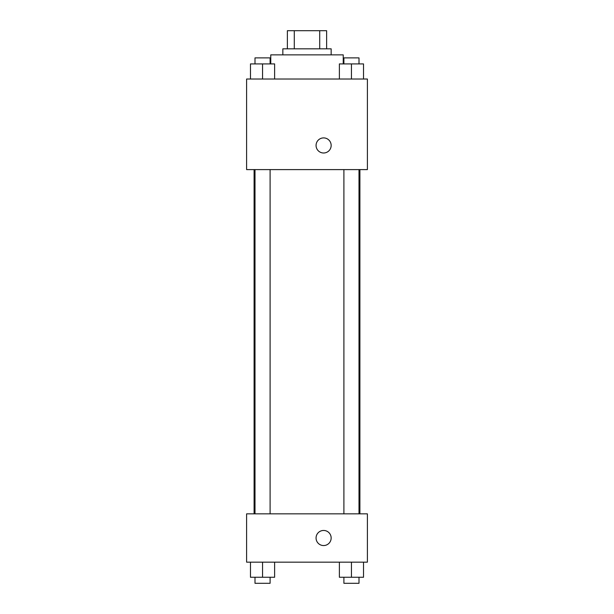 <?xml version="1.0" encoding="UTF-8"?>
<svg xmlns="http://www.w3.org/2000/svg" width="614" height="614" viewBox="0 0 614 614"><rect width="100%" height="100%" fill="white"/><g stroke="black" fill="none" stroke-linecap="round" stroke-linejoin="round"><path stroke-width="0.92" d="M294.29 48.821L294.29 30.7L287.375 30.7L287.375 48.821L287.375 30.7M294.29 30.7L326.625 30.7L326.625 48.821M319.71 48.821L319.71 30.7M282.839 54.861L282.839 48.821L331.161 48.821L331.161 54.861M343.234 63.917L343.234 54.861L270.766 54.861L270.766 63.917M246.605 79.014L367.395 79.014L367.395 169.602L246.605 169.602L246.605 79.014M316.064 145.449A7.552 7.552 0 0 1 327.385 138.91A7.552 7.552 0 0 1 327.385 151.988A7.552 7.552 0 0 1 316.064 145.449M246.605 513.849L367.395 513.849L367.395 562.163L246.605 562.163L246.605 513.849M323.609 545.554A7.552 7.552 0 0 1 317.07 534.234A7.552 7.552 0 0 1 330.148 534.234A7.552 7.552 0 0 1 323.609 545.554M339.373 562.163L339.373 577.26L363.526 577.26L363.526 562.163L363.526 577.26M351.446 577.26L351.446 562.163M358.998 577.26L358.998 583.3L343.901 583.3L343.901 577.26M250.474 562.163L250.474 577.26L274.627 577.26L274.627 562.163L274.627 577.26M262.554 577.26L262.554 562.163M270.099 577.26L270.099 583.3L255.002 583.3L255.002 577.26M339.373 79.014L339.373 63.917L363.526 63.917L363.526 79.014L363.526 63.917M351.446 79.014L351.446 63.917M358.998 63.917L358.998 57.877L343.901 57.877L343.901 63.917M250.474 79.014L250.474 63.917L274.627 63.917L274.627 79.014L274.627 63.917M262.554 79.014L262.554 63.917M270.099 63.917L270.099 57.877L255.002 57.877L255.002 63.917M359.904 513.849L359.904 169.602M254.096 513.849L254.096 169.602M343.901 169.602L343.901 513.849M358.998 169.602L358.998 513.849M270.099 513.849L270.099 169.602M255.002 513.849L255.002 169.602"/></g></svg>
